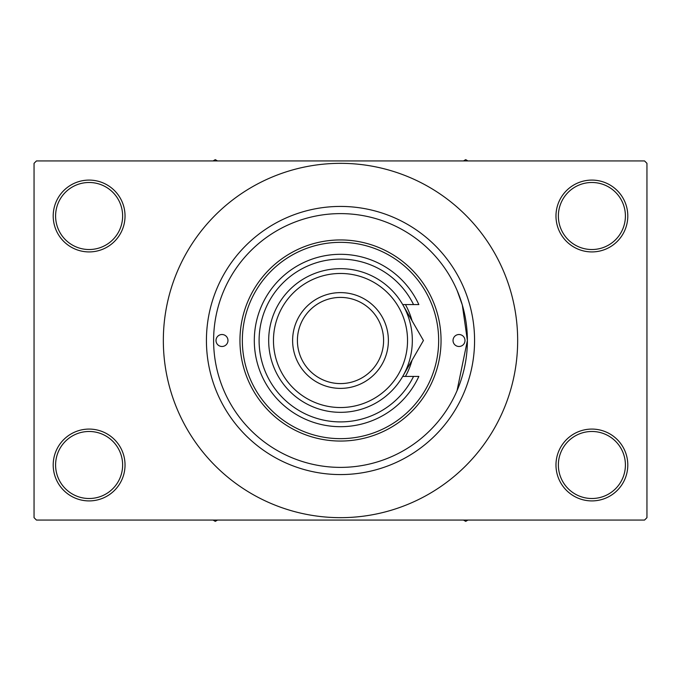 <?xml version="1.0" encoding="UTF-8"?>
<svg xmlns="http://www.w3.org/2000/svg" width="681" height="681" viewBox="0 0 681 681"><rect width="100%" height="100%" fill="white"/><g stroke="black" fill="none" stroke-linecap="round" stroke-linejoin="round"><path stroke-width="1.02" d="M555.977 464.995A35.914 35.914 0 0 1 591.883 429.081A35.914 35.914 0 0 1 627.797 464.995A35.914 35.914 0 0 1 591.883 500.91A35.914 35.914 0 0 1 555.977 464.995M625.405 464.995A33.514 33.514 0 0 0 591.883 431.482A33.514 33.514 0 0 0 558.369 464.995A33.514 33.514 0 0 0 591.883 498.509A33.514 33.514 0 0 0 625.405 464.995M53.203 464.995A35.914 35.914 0 0 1 89.117 429.081A35.914 35.914 0 0 1 125.032 464.995A35.914 35.914 0 0 1 89.117 500.91A35.914 35.914 0 0 1 53.203 464.995M122.631 464.995A33.514 33.514 0 0 0 89.117 431.482A33.514 33.514 0 0 0 55.595 464.995A33.514 33.514 0 0 0 89.117 498.509A33.514 33.514 0 0 0 122.631 464.995M53.203 216.005A35.914 35.914 0 0 1 89.117 180.09A35.914 35.914 0 0 1 125.032 216.005A35.914 35.914 0 0 1 89.117 251.919A35.914 35.914 0 0 1 53.203 216.005M122.631 216.005A33.514 33.514 0 0 0 89.117 182.491A33.514 33.514 0 0 0 55.595 216.005A33.514 33.514 0 0 0 89.117 249.527A33.514 33.514 0 0 0 122.631 216.005M555.977 216.005A35.914 35.914 0 0 1 591.883 180.09A35.914 35.914 0 0 1 627.797 216.005A35.914 35.914 0 0 1 591.883 251.919A35.914 35.914 0 0 1 555.977 216.005M625.405 216.005A33.514 33.514 0 0 0 591.883 182.491A33.514 33.514 0 0 0 558.369 216.005A33.514 33.514 0 0 0 591.883 249.527A33.514 33.514 0 0 0 625.405 216.005M457.045 390.681L467.387 340.5L462.322 305.003L457.198 290.685M206.428 340.5A134.072 134.072 0 0 1 340.5 206.428A134.072 134.072 0 0 1 474.572 340.5A134.072 134.072 0 0 1 340.5 474.572A134.072 134.072 0 0 1 206.428 340.5M163.338 340.5A177.162 177.162 0 0 0 340.5 517.662A177.162 177.162 0 0 0 517.662 340.5A177.162 177.162 0 0 0 340.5 163.338A177.162 177.162 0 0 0 163.338 340.5M644.558 520.063L36.442 520.063L34.05 517.662L34.05 163.329L36.442 160.937L644.558 160.937L646.95 163.338L646.95 517.662L644.558 520.063M216.005 340.5A5.984 5.984 0 0 0 221.989 346.484A5.984 5.984 0 0 0 227.973 340.5A5.984 5.984 0 0 0 221.989 334.516A5.984 5.984 0 0 0 216.005 340.5M453.027 340.5A5.984 5.984 0 0 0 459.011 346.484A5.984 5.984 0 0 0 464.995 340.5A5.984 5.984 0 0 0 459.011 334.516A5.984 5.984 0 0 0 453.027 340.5M405.45 376.414A74.22 74.22 0 0 0 412.048 360.215M438.658 340.5A98.158 98.158 0 0 0 340.5 242.342A98.158 98.158 0 0 0 242.342 340.5A98.158 98.158 0 0 0 340.5 438.658A98.158 98.158 0 0 0 438.658 340.5M239.95 340.5A100.55 100.55 0 0 1 340.5 239.942A100.55 100.55 0 0 1 441.05 340.5A100.55 100.55 0 0 1 340.5 441.05A100.55 100.55 0 0 1 239.95 340.5M467.387 340.5A126.887 126.887 0 0 0 340.5 213.613A126.887 126.887 0 0 0 213.613 340.5A126.887 126.887 0 0 0 340.5 467.387A126.887 126.887 0 0 0 467.387 340.5M412.048 320.785A74.22 74.22 0 0 0 405.45 304.586M463.472 520.063L465.71 521.357L467.949 520.063M213.051 520.063L215.29 521.357L217.528 520.063M467.949 160.937L465.71 159.643L463.472 160.937M217.528 160.937L215.29 159.643L213.051 160.937M273.464 340.5A67.036 67.036 0 0 0 340.5 407.536A67.036 67.036 0 0 0 407.536 340.5A67.036 67.036 0 0 0 340.5 273.464A67.036 67.036 0 0 0 273.464 340.5M412.328 340.5A71.82 71.82 0 0 1 340.5 412.328A71.82 71.82 0 0 1 268.68 340.5A71.82 71.82 0 0 1 340.5 268.672A71.82 71.82 0 0 1 412.328 340.5M297.41 340.5A43.09 43.09 0 0 0 340.5 383.59A43.09 43.09 0 0 0 383.59 340.5A43.09 43.09 0 0 0 340.5 297.41A43.09 43.09 0 0 0 297.41 340.5M388.383 340.5A47.883 47.883 0 0 1 340.5 388.383A47.883 47.883 0 0 1 292.617 340.5A47.883 47.883 0 0 1 340.5 292.617A47.883 47.883 0 0 1 388.383 340.5M413.554 304.586A81.397 81.397 0 0 0 289.578 276.997A81.397 81.397 0 0 0 289.578 404.003A81.397 81.397 0 0 0 413.554 376.414L418.849 376.414A86.189 86.189 0 0 1 287.186 408.225A86.189 86.189 0 0 1 287.186 272.775A86.189 86.189 0 0 1 418.849 304.586L402.701 304.586L423.437 340.5L415.197 354.767M423.437 340.5L402.701 376.414L413.554 376.414M405.272 371.962L406.54 369.757"/></g></svg>
